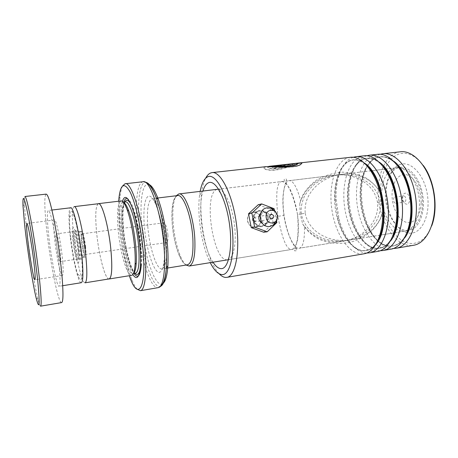 <?xml version="1.0" encoding="UTF-8"?>
<svg xmlns="http://www.w3.org/2000/svg" width="458" height="458" viewBox="0 0 458 458"><rect width="100%" height="100%" fill="white"/><g stroke="black" fill="none" stroke-linecap="round" stroke-linejoin="round"><path stroke-width="0.34" stroke-dasharray="2.29 1.72" d="M70.709 237.502C72.507 252.747 74.831 265.01 77.683 274.29C81.581 286.811 83.768 276.976 81.186 253.864C79.646 239.671 76.658 223.87 74.099 216.176C71.396 208.699 69.862 209.071 69.507 217.304C69.393 222.502 69.793 229.235 70.709 237.502M74.293 206.627L74.179 206.638C73.2 206.959 72.633 209.415 72.473 214.018C72.312 219.766 72.73 227.179 73.727 236.248C75.679 252.965 78.261 266.436 81.467 276.672C82.898 280.909 84.112 282.952 85.114 282.809M83.797 247.549C82.881 239.981 81.77 234.805 80.465 232.023L79.864 231.502C79.125 232.109 79.057 235.429 79.663 241.452C80.871 250.915 82.177 256.222 83.579 257.379L83.997 256.629C84.318 254.98 84.249 251.957 83.797 247.549M85.629 247.286C84.804 239.282 82.675 230.74 81.667 231.261C80.911 231.874 80.831 235.189 81.432 241.206C82.635 250.658 83.951 255.959 85.377 257.11C86.127 256.572 86.213 253.297 85.629 247.286M85.194 246.656C84.215 238.984 83.156 234.719 82.028 233.849C81.421 234.33 81.358 236.981 81.839 241.795C82.801 249.37 83.854 253.612 84.999 254.528C85.594 254.093 85.663 251.465 85.194 246.656M167.903 234.868C167.061 227.523 165.681 223.493 163.758 222.777C162.613 223.315 162.184 225.897 162.47 230.529C163.294 237.794 164.68 241.801 166.615 242.551C167.743 242.053 168.172 239.488 167.903 234.868M98.384 203.724C95.608 205.762 95.041 215.563 96.684 233.122C98.831 255.238 105.226 279.695 109.073 278.933M187.345 264.844C181.305 265.972 173.53 243.69 172.197 223.161C171.246 206.884 173.021 197.701 177.532 195.6M177.263 195.635C174.779 196.528 173.13 200.369 172.317 207.165C171.802 211.831 171.756 217.161 172.191 223.155C173.227 235.744 175.603 246.587 179.33 255.69C181.935 261.673 184.511 264.741 187.064 264.89M186.091 265.05C184.202 263.499 182.364 260.648 180.566 256.503C176.679 247.034 174.206 235.767 173.135 222.691C172.689 216.462 172.735 210.92 173.279 206.066C173.84 201.297 174.841 197.856 176.284 195.749M402.702 197.696C402.599 190.505 409.824 192.412 409.578 199.654C409.601 206.947 402.422 204.76 402.702 197.696M402.09 198.429C402.164 196.929 402.645 196.058 403.532 195.818C404.929 195.938 405.719 197.175 405.891 199.516C405.817 201.01 405.336 201.881 404.454 202.115C403.051 201.995 402.261 200.764 402.09 198.429M393.531 199.631C393.599 198.119 394.069 197.249 394.945 197.009C396.319 197.14 397.103 198.377 397.281 200.736C397.206 202.241 396.737 203.112 395.872 203.346C394.487 203.22 393.708 201.978 393.531 199.631M123.425 202.316L122.681 202.253C119.435 204.251 118.502 213.594 119.887 230.294C121.736 251.597 128.538 274.96 132.957 273.603L133.501 273.363M121.009 200.936C117.66 203.026 116.716 212.775 118.17 230.179C120.099 252.112 126.998 276.237 131.578 275.355M122.429 201.348C120.912 207.388 120.7 216.605 121.805 229C123.431 247.137 128.217 267.317 132.814 274.565M140.474 265.279L141.385 264.237C141.665 259.257 141.522 253.4 140.955 246.662C139.53 231.599 136.982 218.815 133.324 208.31C131.28 202.779 129.368 199.562 127.587 198.657M123.872 202.11C122.332 207.921 122.097 216.915 123.168 229.086C124.753 246.822 129.471 266.556 133.988 273.437M162.745 283.616C155.251 288.775 144.018 254.877 141.659 223.973C139.61 201.051 142.449 182.255 148.747 184.368M118.691 201.217C118.29 208.51 118.53 216.983 119.424 226.63C121.307 245.557 124.587 261.924 129.265 275.727M137.234 289.273C135.505 287.487 133.747 284.395 131.956 280.004C126.86 267.552 122.32 245.877 120.511 226.155C119.469 214.785 119.303 205.098 120.019 197.089C120.5 192.005 121.359 188.301 122.584 185.977M98.109 203.758C95.556 206.426 95.081 216.21 96.672 233.111C98.773 254.665 104.893 278.584 108.792 278.979M40.562 306.167C39.978 306.253 39.102 303.946 37.934 299.24C34.293 284.693 28.728 249.335 26.032 224.105L24.377 204.491C24.154 199.465 24.314 196.808 24.869 196.511L24.95 196.499M62.809 262.875C61.527 245.122 56.225 218.311 54.45 219.972C53.552 220.607 53.443 225.147 54.124 233.586C55.487 250.904 60.479 276.575 62.408 275.481C63.256 275.035 63.393 270.833 62.809 262.875M60.53 255.18C59.878 246.358 57.267 233.111 56.363 233.872C55.916 234.164 55.859 236.391 56.191 240.547C56.861 249.261 59.397 262.228 60.336 261.61C60.765 261.363 60.834 259.222 60.53 255.18M73.303 238.2C73.045 234.072 73.2 231.851 73.761 231.542C74.912 230.758 77.683 243.856 78.175 252.621C78.404 256.635 78.249 258.77 77.705 259.028C76.509 259.68 73.824 246.856 73.303 238.2M81.226 282.718C77.82 283.576 70.818 249.581 69.353 226.51C68.591 214.991 68.998 208.751 70.566 207.795M59.5 269.361C60.324 280.096 60.204 285.735 59.139 286.284C56.672 287.607 50.054 252.793 48.073 229.292C47.071 217.676 47.14 211.407 48.279 210.485C50.477 208.104 57.651 245.041 59.5 269.361M61.578 302.589C57.88 303.31 48.708 254.596 45.874 221.592C44.392 204.732 44.478 195.577 46.126 194.123M268.497 217.424C270.031 226.189 257.74 230.592 254.282 222.474L253.366 219.542L253.411 216.497C254.413 207.766 267.472 208.567 268.497 217.424M253.692 219.508L254.522 222.147C256.108 225.004 258.409 226.315 261.438 226.08C265.68 225.044 267.73 222.204 267.575 217.567L267.575 217.556C266.39 213.044 263.608 210.892 259.239 211.086C256.268 211.699 254.436 213.588 253.732 216.76L253.692 219.508L253.366 219.542M431.699 225.851C427.245 236.998 420.913 242.877 412.71 243.484C398.363 244.148 384.508 224.97 381.319 202.676C377.965 180.406 385.665 157.787 399.525 153.894C407.757 151.838 415.669 155.691 423.249 165.441M400.046 151.833L397.767 152.302C383.415 156.413 375.503 179.925 378.984 203.026C382.293 226.155 396.599 246.112 411.484 245.499L413.219 245.328M401.042 164.204C390.325 166.884 384.13 184.374 386.764 201.795C389.254 219.239 400.189 233.986 411.192 233.156C422.224 232.624 430.434 214.791 427.463 195.217C424.658 175.614 411.702 161.227 401.042 164.204M408.192 230.546C398.214 231.376 388.195 217.899 385.911 201.886C383.495 185.885 389.174 169.889 398.918 167.531L399.96 167.33C409.475 165.75 420.415 178.803 422.866 195.932C425.442 213.039 418.749 228.937 409.217 230.414L408.192 230.546M350.124 157.352L348.057 157.804C335.073 161.851 328.323 185.902 331.884 209.69C335.285 233.494 348.612 254.287 362.163 253.978L363.744 253.835M363.749 155.846L361.62 156.298C348.252 160.369 341.176 184.276 344.714 207.875C348.091 231.496 361.694 252.06 375.623 251.665L377.243 251.511M377.14 154.363L374.959 154.827C361.219 158.915 353.828 182.673 357.349 206.089C360.698 229.527 374.57 249.868 388.853 249.392L390.519 249.232M261.026 218.701C261.169 223.235 259.148 226.012 254.963 227.031C250.91 227.134 248.396 224.993 247.429 220.613C247.108 216.159 248.906 213.422 252.816 212.398C257.133 212.209 259.863 214.304 261.026 218.701M305.257 213.285C309.001 233.351 330.819 242.557 348.658 240.181L350.776 239.872C367.614 237.588 385.67 222.033 382.905 201.531C379.659 181.133 357.979 171.636 341.25 174.406L339.069 174.744C321.339 177.761 303.104 192.978 305.257 213.285L300.208 214.029L299.744 203.753L300.711 200.753C297.145 187.883 293.504 181.196 289.8 180.681L289.256 180.67C285.111 180.441 281.103 193.196 284.092 215.449C287.595 237.673 295.17 249.278 299.131 248.23L299.647 248.116C303.099 246.902 304.713 239.7 304.478 226.51L302.698 223.962L300.208 214.029L297.448 214.407C298.702 222.25 298.742 230.832 297.568 240.152C296.177 244.875 295.072 247.944 294.259 249.37L294.66 250.875L296.795 250.675C297.271 249.879 296.051 247.744 293.131 244.269C287.343 233.471 285.099 223.269 283.903 215.46L277.943 216.313C282.122 238.921 286.691 249.965 291.654 249.444L227.826 259.772C233.792 258.902 237.004 241.75 234.175 222.514C231.422 203.266 223.521 188.083 217.613 189.297L216.966 189.457C202.98 193.11 212.856 261.209 227.191 259.841L227.826 259.772L229.12 256.743L230.053 251.837C230.534 248.413 230.712 242.952 230.58 235.458C229.784 220.47 225.788 203.936 221.735 195.36L218.117 189.486L217.613 189.297L281.733 181.574C276.769 182.021 275.51 193.602 277.943 216.313M298.937 163.151L291.099 165.779L289.748 165.269L293.051 164.233L278.699 165.83C276.855 166.088 276.025 166.374 276.203 166.683L277.233 166.706L275.836 167.846L272.745 167.697C271.806 167.004 273.191 166.328 276.89 165.676L298.937 163.151L291.099 165.779M268.245 166.523L267.907 166.672C267.335 167.038 267.541 167.433 268.52 167.851C272.224 169.088 278.161 168.573 286.33 166.311L287.721 166.947C277.525 170.221 269.974 170.88 265.073 168.922C263.699 168.206 263.459 167.588 264.346 167.067L265.852 166.666M281.733 181.574L282.283 181.586C287.945 182.673 293.028 193.608 297.523 214.378C299.143 235.492 297.356 247.143 292.164 249.324L291.654 249.444M304.478 226.51C314.194 238.24 326.577 243.181 341.616 241.326L343.758 241.011C360.738 238.566 379.9 223.304 377.466 202.299C373.762 181.517 351.109 172.592 334.191 175.254L331.987 175.597C317.079 178.271 306.654 186.658 300.711 200.753M219.136 273.758C216.485 270.947 213.989 266.928 211.642 261.695C203.358 243.467 198.932 212.896 201.663 192.761C202.453 186.687 203.776 181.843 205.636 178.225M353.198 157.294C342.046 160.804 335.204 179.21 336.149 199.396L338.909 218.289C343.695 237.513 355.162 252.759 366.64 253.045M366.784 155.766C353.49 159.985 346.374 183.389 349.717 206.627C352.906 229.887 366.177 250.383 380.106 250.761M380.134 154.266C374.947 155.915 370.694 159.813 367.385 165.973M367.379 165.985C356.255 185.902 361.705 224.741 377.873 240.782C382.751 245.791 387.909 248.362 393.348 248.505M200.175 191.375L199.585 195.142C197.066 214.012 201.239 242.843 208.963 259.932L210.245 262.646M291.156 166.036L289.8 165.533L293.051 164.233M293.097 164.502L278.745 166.094C276.907 166.357 276.077 166.638 276.254 166.947L277.233 166.706M277.285 166.964L275.836 167.846M275.899 168.097L272.796 167.949C272.172 166.924 274.663 166.105 280.262 165.493L280.227 165.224M280.262 165.493L298.971 163.42M269.55 166.535L269.407 166.552C267.375 166.912 267.094 167.428 268.56 168.109C272.27 169.34 278.206 168.825 286.387 166.563L287.79 167.193C277.571 170.462 270.014 171.12 265.113 169.168C263.236 168.138 263.487 167.393 265.875 166.947C272.602 166.838 296.858 168.807 300.975 164.382L301.856 163.271M298.015 163.386L276.586 165.475L300.826 162.802M276.615 165.75L278.195 165.441M278.218 165.722L297.986 163.254M260.711 213.119L263.613 211.773L265.983 212.008C270.518 213.302 271.583 220.556 267.604 223.057L265.291 223.956L262.548 223.601M254.556 221.849L254.568 221.849C256.978 220.035 256.772 218.569 253.955 217.453L253.927 217.458C251.528 219.285 251.74 220.75 254.556 221.849L272.041 218.935M276.008 212.518L277.136 218.964M255.261 226.985L255.238 226.991C246.627 228.502 244.4 213.285 253.091 212.346L253.245 212.323C261.919 210.869 264.02 226.143 255.261 226.985L261.976 226C253.177 227.546 250.892 211.94 259.772 210.978L259.932 210.955C268.789 209.478 270.947 225.141 261.999 225.994L261.976 226M276.867 222.559L273.243 223.109L270.546 209.438L258.249 204.715M274.136 208.711L270.546 209.438M276.569 221.042L274.479 210.445M263.682 232.229L273.243 223.109M301.398 213.829C300.591 209.14 301.513 203.478 304.169 196.854C306.579 192.349 310.215 187.986 315.07 183.778C320.72 179.891 327.27 177.057 334.712 175.271C342.361 174.349 349.626 174.767 356.513 176.536C362.782 178.941 367.906 181.986 371.879 185.662C376.808 191.427 379.573 196.843 380.192 201.915C381.062 206.947 379.968 212.953 376.911 219.932C374.169 224.626 370.138 229.052 364.831 233.214C358.746 236.946 351.91 239.505 344.324 240.885C336.687 241.377 329.605 240.599 323.085 238.549C317.228 235.956 312.499 232.859 308.904 229.258C304.467 223.699 301.965 218.558 301.398 213.829M75.095 241.543C76.246 252.478 79.286 263.625 80.053 259.348C80.402 257.442 80.305 253.892 79.761 248.711C78.679 239.809 77.396 233.735 75.908 230.483C74.494 228.857 74.225 232.544 75.095 241.543M78.478 249.633C79.452 260.024 79.16 264.329 77.608 262.56C75.856 258.724 74.339 251.591 73.051 241.166C72.061 231.135 72.301 226.681 73.767 227.798C75.186 229.733 77.442 240.084 78.478 249.633M147.797 226.487C149.371 247.509 156.791 270.403 162.098 268.915C165.825 267.317 167.222 258.352 166.277 242.019C164.754 219.823 156.888 196.883 151.964 198.698C148.031 200.753 146.646 210.016 147.797 226.487M408.078 230.202C415.022 226.51 418.818 218.214 419.465 205.316C420.215 185.147 407.299 165.355 396.09 167.777C386.987 170.296 382.149 179.135 381.588 194.312C381.136 213.663 393.393 233.603 405.37 231.061L408.055 230.214M421.131 202.934C420.919 216.113 413.465 224.907 405.788 222.141C398.105 219.565 391.911 206.873 392.059 194.673C392.094 182.444 398.592 172.952 406.446 174.779C414.301 176.404 421.457 189.789 421.131 202.934M164.113 243.175C162.538 222.101 155.915 199.762 150.676 196.619C145.409 193.15 142.736 207.485 144.356 226.275C145.907 245.03 151.403 265.434 156.676 270.907C161.96 276.689 165.762 264.3 164.113 243.175M135.511 273.191C132.471 274.222 125.211 251.024 123.477 229.647C122.28 212.775 122.91 203.535 125.355 201.926C122.046 203.93 121.072 213.268 122.429 229.945C124.244 250.978 130.959 274.073 135.476 273.197M140.051 269.785C141.201 264.518 141.35 256.663 140.503 246.215C139.129 229.567 134.749 210.932 130.713 203.942M124.874 201.984C122.824 206.89 122.378 216.044 123.534 229.452C125.166 247.944 130.416 268.537 134.984 273.277M143.159 181.729L142.959 181.757C137.348 182.559 135.156 201.531 137.171 223.916C139.627 254.797 150.178 289.038 158.004 287.687M160.901 286.147C153.144 290.75 141.751 255.679 139.278 223.83C137.148 200.209 139.93 180.675 146.314 182.456M368.444 167.285C362.513 160.987 356.656 158.651 350.868 160.283C338.548 163.993 332.044 186.669 335.416 209.157C338.634 231.674 351.326 251.23 364.15 250.818C369.927 250.526 374.718 246.667 378.537 239.242M383.375 166.718C377.043 159.693 370.717 157.037 364.391 158.76C351.704 162.493 344.903 185.032 348.252 207.342C351.441 229.681 364.396 249.026 377.569 248.534C383.878 248.173 389.031 243.885 393.038 235.658M398.111 166.26C391.39 158.451 384.577 155.451 377.684 157.266C364.654 161.016 357.555 183.418 360.881 205.556C364.053 227.723 377.255 246.856 390.766 246.29C397.641 245.854 403.16 241.097 407.322 232.017M364.86 163.311C360.257 159.997 355.809 158.966 351.515 160.208C340.884 163.197 334.266 180.692 335.176 200.009L337.792 217.916C342.441 236.654 353.776 251.276 364.786 250.709C369.039 250.526 372.835 248.305 376.184 244.045M379.453 162.264C374.501 158.565 369.692 157.375 365.02 158.691C352.322 162.424 345.504 184.958 348.847 207.262C352.042 229.59 365.009 248.923 378.199 248.425C382.819 248.207 386.918 245.734 390.497 241.017M393.846 161.273C388.544 157.163 383.363 155.806 378.302 157.197C374.049 158.462 370.436 161.416 367.471 166.054C370.373 161.497 373.905 158.611 378.045 157.375L379.957 156.98C386.065 156.212 392.059 159.229 397.939 166.025M367.453 166.071C354.927 184.717 360.761 226.246 377.919 240.679C360.784 226.389 354.916 184.557 367.448 166.059M407.214 232.315C403.561 240.192 398.815 244.709 392.975 245.86L391.086 246.083C386.569 246.227 382.184 244.435 377.93 240.708C382.264 244.498 386.747 246.33 391.384 246.186C396.393 245.917 400.796 243.187 404.591 237.994M377.466 202.299L382.905 201.531M212.993 262.199C202.86 247.251 197.341 208.23 202.94 191.038M297.523 214.378L297.448 214.407C296.446 206.833 294.122 198.715 290.481 190.053C287.853 185.633 285.809 182.69 284.355 181.231L284.149 179.582C284.487 178.299 288.443 177.962 285.437 183.366C282.139 194.879 282.46 203.02 283.903 215.46L284.092 215.449M77.683 274.29L81.467 276.672M83.997 256.629L80.053 259.348L78.702 249.163C77.505 238.761 75.158 229.67 75.908 230.483L80.465 232.023M81.667 231.261L79.864 231.502M163.758 222.777L82.028 233.849M166.294 268.239L162.098 268.915C162.71 268.783 163.277 267.483 163.792 265.022L164.582 257.871C164.771 253.469 164.651 248.391 164.222 242.643C162.699 219.628 154.163 196.516 151.964 198.698L156.67 198.131M179.33 255.69L180.566 256.503M385.453 169.054L396.09 167.777C406.378 167.307 412.063 173.078 416.196 179.513C420.536 186.904 422.637 195.2 422.505 204.4C422.161 213.314 419.608 220.441 414.851 225.783C412.097 228.634 408.937 230.391 405.37 231.061L394.395 232.836M394.195 232.87L380.472 235.091M380.266 235.126L228.548 259.68M394.945 197.009L403.532 195.818M133.427 273.529L132.957 273.603M133.324 208.31L132.15 207.537M130.541 279.099L131.956 280.004M118.914 198.331L120.019 197.089M123.311 202.178L122.681 202.253M395.872 203.346L404.454 202.115M385.258 169.082L371.449 170.742M371.238 170.765L218.586 189.154M172.317 207.165L173.279 206.066M166.615 242.551L84.999 254.528M85.377 257.11L83.579 257.379M69.507 217.304L72.473 214.018M36.199 298.175L37.934 299.24M54.45 219.972L26.902 223.447M73.761 231.542L56.363 233.872M62.7 285.712L59.139 286.284M51.931 210.045L48.279 210.485M77.705 259.028L60.336 261.61M62.408 275.481L34.922 279.769M23.009 205.968L24.377 204.491M254.282 222.474L254.522 222.147M338.909 218.289L337.792 217.916C342.435 236.649 353.719 251.179 364.482 250.606L366.274 250.4C371.089 249.461 375.142 245.831 378.428 239.505M368.284 167.078C363.177 161.703 358.104 159.344 353.049 160.002L351.246 160.392C340.855 163.3 334.26 180.698 335.176 200.009L336.149 199.396M383.209 166.5C377.713 160.437 372.182 157.764 366.618 158.479L364.757 158.869C352.322 162.516 345.498 184.958 348.847 207.262C352.036 229.59 364.98 248.837 377.896 248.328L379.739 248.11C385.052 247.074 389.449 243.015 392.93 235.933M261.438 226.08L254.963 227.031M383.106 153.705L382.436 153.779M369.783 155.176L369.131 155.251M356.238 156.676L355.603 156.745M212.306 172.586L211.882 172.632M334.191 175.254L289.256 180.67M343.758 241.011L299.131 248.23M302.698 223.962C306.167 229.859 310.095 234.084 318.27 238.801C328.14 243.708 342.767 244.996 355.116 240.822C361.528 238.223 366.921 235.051 371.283 231.319C375.657 226.727 378.737 222.451 380.535 218.483C383.186 211.149 383.426 206.798 382.854 201.526L381.239 195.285L379.459 191.392C377.071 187.202 372.967 182.937 367.144 178.597C360.297 174.824 352.07 172.672 342.47 172.139C333.166 172.912 324.51 175.569 316.489 180.109C310.089 185.043 305.377 190.339 302.343 195.984L299.744 203.753M399.96 167.33L399.233 167.422M399.044 167.445L341.25 174.406M409.217 230.414L408.084 230.597M407.895 230.626L350.776 239.872M259.239 211.086L252.816 212.398M208.963 259.932L211.642 261.695M199.585 195.142L201.663 192.761M253.411 216.497L253.732 216.76M269.407 166.552L265.875 166.947M265.983 212.008L264.06 212.169C261.255 213.096 260.321 215.672 261.272 219.903C263.333 222.823 264.81 223.945 265.692 223.281L267.604 223.057M253.091 212.346L259.772 210.978M253.927 217.458L271.205 214.275"/><path stroke-width="0.69" d="M109.073 278.933L85.114 282.809C87.197 281.412 87.381 271.892 85.669 254.242C83.19 230.191 76.921 204.955 74.179 206.638M109.193 278.916C111.855 277.434 112.445 267.976 110.968 250.532C108.781 226.773 101.888 201.967 98.384 203.724L74.293 206.627M187.064 264.89C191.644 263.911 193.574 254.992 192.852 238.131C193.574 254.253 191.799 263.15 187.534 264.816L187.345 264.844M176.284 195.749L178.757 193.952C184.66 191.982 193.494 215.426 194.782 238.263C195.52 255.06 193.654 264.323 189.183 266.058L186.091 265.05M133.501 273.363C134.95 272.31 135.86 268.852 136.232 262.984C136.495 258.346 136.347 252.845 135.797 246.478C134.446 232.475 132.093 220.647 128.744 210.995C126.82 205.791 125.045 202.9 123.425 202.316M131.578 275.355L131.721 275.327C133.518 274.857 134.641 271.182 135.081 264.306C135.345 259.468 135.19 253.726 134.612 247.08C133.192 232.446 130.742 220.092 127.261 210.016C124.919 203.707 122.836 200.678 121.009 200.936L98.522 203.644M132.814 274.565C136.896 280.605 139.45 277.514 140.474 265.279C140.761 260.15 140.606 254.104 140.016 247.143C138.534 231.582 135.912 218.374 132.15 207.537C127.851 196.591 124.616 194.53 122.429 201.348M127.587 198.657C126.013 197.953 124.771 199.104 123.872 202.11M148.747 184.368C151.741 185.358 154.901 190.288 158.228 199.156C162.916 212.472 166.025 228.124 167.548 246.112C168.097 253.486 168.201 260.075 167.857 265.88C167.17 275.911 165.47 281.819 162.745 283.616M129.265 275.727L130.541 279.099C138.522 300.379 146.417 287.532 143.085 250.2C141.178 227.626 135.499 202.636 130.049 191.908C124.227 181.837 120.517 183.979 118.914 198.331L118.691 201.217M122.584 185.977L125.034 183.75C131.263 180.984 142.386 216.136 145.054 250.354C147.07 273.563 144.854 290.132 140.446 290.693L137.234 289.273M108.792 278.979L109.204 278.974C111.867 277.496 112.462 268.016 110.979 250.543C108.786 226.75 101.882 201.904 98.373 203.661L98.109 203.758M133.988 273.437C137.927 279.082 140.388 276.014 141.385 264.237M156.67 198.131L177.532 195.6C183.16 193.717 191.587 216.228 192.847 238.126C191.576 215.815 182.885 193.064 177.263 195.635M24.658 225.033C27.32 249.587 32.718 284.069 36.199 298.175C39.474 310.77 40.023 305.32 37.842 281.825C35.735 261.243 31.23 230.752 27.761 213.485C24.137 196.379 22.556 193.877 23.009 205.968L24.658 225.033M24.869 196.511C26.123 196.705 28.413 206.031 31.728 224.489C34.86 242.322 38.117 265.766 39.806 282.5C41.289 297.666 41.541 305.555 40.562 306.167L61.578 302.589M34.424 267.117C32.61 249.169 27.835 221.867 26.862 223.452C26.364 224.048 26.564 228.611 27.469 237.141C29.306 254.631 33.823 280.743 34.922 279.769C35.409 279.374 35.243 275.161 34.424 267.117M51.931 210.045L70.566 207.795C73.629 205.339 81.375 241.732 82.64 265.835C83.207 276.472 82.766 282.094 81.318 282.706L81.226 282.718M24.95 196.499L46.126 194.123C47.993 194.249 50.735 203.415 54.359 221.615C57.742 239.196 60.92 262.365 62.236 278.962C63.359 294.007 63.17 301.879 61.67 302.572M210.245 262.646C214.075 270.22 217.979 274.205 221.958 274.588C230.557 275.498 235.675 251.184 231.473 222.674C227.386 194.146 215.661 172.912 207.76 176.771C204.222 178.448 201.692 183.32 200.175 191.375M205.636 178.225C207.022 175.574 208.642 173.84 210.497 173.027L211.882 172.632C220.367 170.851 232.029 193.15 236.168 222.016C240.404 250.858 235.63 276.105 227.054 277.33L225.657 277.434C223.521 277.296 221.346 276.071 219.136 273.758M423.249 165.441C434.59 180.309 438.524 208.436 431.699 225.851M413.219 245.328L413.751 245.236C427.675 243.026 437.751 219.668 433.915 194.181C430.251 168.67 413.946 149.583 400.046 151.833L383.106 153.705M366.64 253.045L369.658 252.816C382.453 250.818 391.418 226.991 387.491 200.719C383.712 174.418 368.358 154.592 355.603 156.745L353.198 157.294M363.744 253.835L364.225 253.749C376.871 251.774 385.699 227.895 381.76 201.52C377.965 175.128 362.736 155.21 350.124 157.352L300.826 162.802M380.106 250.761L383.077 250.509C396.227 248.442 405.542 224.758 401.643 198.726C397.899 172.666 382.247 153.064 369.131 155.251L366.784 155.766M377.243 251.511L377.736 251.425C390.743 249.387 399.926 225.645 396.01 199.516C392.254 173.364 376.722 153.67 363.749 155.846L356.238 156.676M393.348 248.505L396.279 248.242C409.761 246.112 419.413 222.565 415.543 196.768C411.834 170.943 395.895 151.564 382.436 153.779L380.134 154.266M390.519 249.232L391.023 249.141C404.38 247.039 413.895 223.441 410.013 197.547C406.286 171.63 390.462 152.165 377.14 154.363L369.783 155.176M212.306 172.586L265.852 166.666C272.619 166.552 296.83 168.55 300.958 164.119C302.291 163.151 302.171 162.722 300.603 162.819L276.586 165.475L297.986 163.254L297.328 163.941C294.133 166.758 275.029 166.042 269.39 166.277L268.245 166.523M301.856 163.271L300.603 162.819M300.631 163.094L298.015 163.386M298.009 163.529L297.345 164.21C294.191 166.987 275.327 166.357 269.55 166.535M262.548 223.601C258.295 220.745 257.682 217.252 260.711 213.119M272.029 218.941L272.041 218.935C274.582 217.006 274.359 215.437 271.382 214.247L271.354 214.252C268.829 216.193 269.052 217.756 272.029 218.941M272.567 222.851C265.205 224.157 263.39 210.966 270.844 210.337L273.22 210.566C277.909 211.871 279.014 219.405 274.892 221.953L272.567 222.851M277.136 218.964C276.678 221.575 275.43 223.613 273.392 225.073L269.939 226.412C258.982 228.382 256.285 208.762 267.38 207.846L270.913 208.195C273.105 208.951 274.8 210.394 276.008 212.518M274.479 210.445L274.136 208.711L261.701 203.924L251.871 213.107L254.642 227.134L267.203 231.8L276.867 222.559L276.569 221.042M261.701 203.924L258.249 204.715L248.522 213.783L251.265 227.632L263.682 232.229L267.203 231.8M251.871 213.107L248.522 213.783M254.642 227.134L251.265 227.632M135.476 273.197L135.62 273.174C138.774 271.663 139.764 262.629 138.585 246.072C136.776 223.567 129.522 200.175 125.355 201.926L123.311 202.178M130.713 203.942C128.303 199.78 126.356 199.127 124.874 201.984M158.004 287.687L158.233 287.647C163.151 286.994 165.899 270.506 164.067 247.515C161.697 213.623 149.943 178.929 142.959 181.757L125.303 183.721M146.314 182.456C149.44 183.315 152.754 188.456 156.27 197.867C161.147 211.779 164.388 228.147 165.991 246.965C166.575 254.682 166.689 261.564 166.34 267.621C165.619 278.304 163.809 284.481 160.901 286.147M134.984 273.277C137.205 275.607 138.894 274.445 140.051 269.785M378.537 239.242C388.338 221.1 382.865 182.026 368.444 167.285M393.038 235.658C402.13 217.59 397.086 181.586 383.375 166.718M407.322 232.017C415.652 214.167 411.032 181.133 398.111 166.26M202.94 191.038C204.337 186.48 206.232 183.698 208.625 182.702C215.604 179.547 225.777 198.262 229.326 223.057C232.979 247.841 228.622 269.207 221.094 268.646C218.42 268.525 215.724 266.379 212.993 262.199M376.184 244.045C390.96 227.397 383.655 175.248 364.86 163.311M390.497 241.017C404.843 224.008 397.933 174.664 379.453 162.264M404.591 237.994C418.463 220.699 411.937 174.074 393.846 161.273M187.534 264.816L166.294 268.239M228.548 259.68L189.183 266.058M136.232 262.984L135.081 264.306M135.511 273.191L133.427 273.529M140.446 290.693L158.233 287.647C162.699 286.416 165.401 279.741 166.34 267.621L167.857 265.88M131.721 275.327L109.204 278.974M158.228 199.156L156.27 197.867C152.05 186.921 147.682 181.54 143.159 181.729M128.744 210.995L127.261 210.016M218.586 189.154L178.998 193.923M81.318 282.706L62.7 285.712M378.428 239.505C388.436 221.517 382.859 181.649 368.284 167.078M392.93 235.933C402.227 217.974 397.092 181.231 383.209 166.5M407.214 232.315C415.755 214.521 411.044 180.801 397.939 166.025M413.751 245.236L396.279 248.242M391.023 249.141L383.077 250.509M377.736 251.425L369.658 252.816M276.586 165.481L269.39 166.277M364.225 253.749L227.054 277.33M273.22 210.566L270.913 208.195M274.892 221.953L273.392 225.073"/></g></svg>

